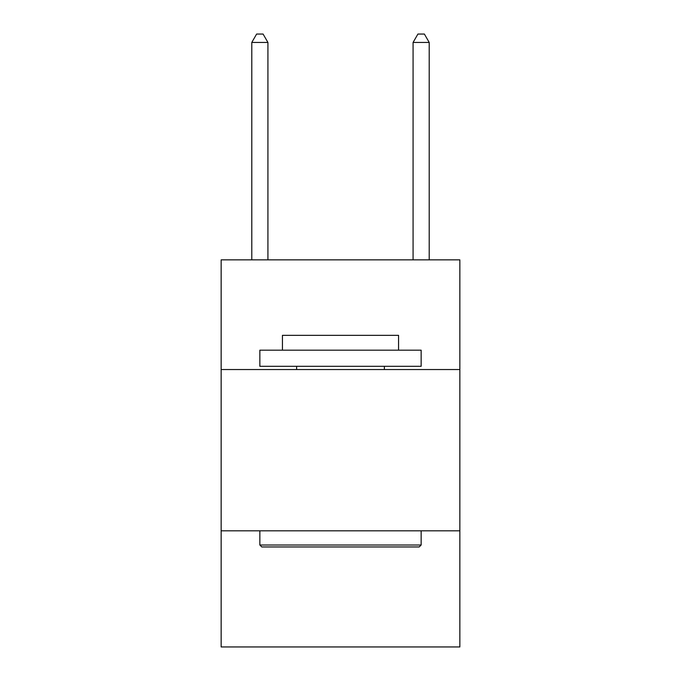 <?xml version="1.0" encoding="UTF-8"?>
<svg xmlns="http://www.w3.org/2000/svg" width="681" height="681" viewBox="0 0 681 681"><rect width="100%" height="100%" fill="white"/><g stroke="black" fill="none" stroke-linecap="round" stroke-linejoin="round"><path stroke-width="1.02" d="M459.854 369.536L459.854 259.853L221.146 259.853L221.146 369.536L459.854 369.536L459.854 646.95L221.146 646.95L221.146 369.536M459.854 530.822L221.146 530.822M261.793 546.954L259.853 545.013L421.147 545.013L419.207 546.954L261.793 546.954M421.147 350.179L421.147 366.31L259.853 366.31L259.853 350.179L421.147 350.179M282.436 350.179L282.436 335.341L398.564 335.341L398.564 350.179M421.147 530.822L421.147 545.013M259.853 530.822L259.853 545.013M384.373 366.31L384.373 369.536M296.627 366.31L296.627 369.536M267.922 259.853L267.922 42.435L251.791 42.435L251.791 259.853M251.791 42.435L256.626 34.05L263.079 34.05L267.922 42.435M429.209 259.853L429.209 42.435L413.078 42.435L413.078 259.853M413.078 42.435L417.921 34.05L424.374 34.05L429.209 42.435"/></g></svg>
